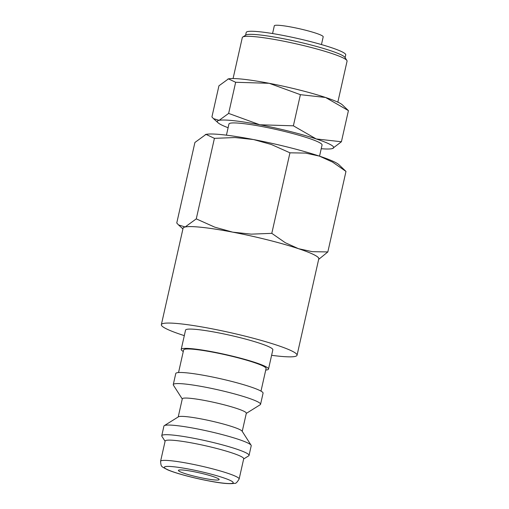 <?xml version="1.0" encoding="UTF-8"?>
<svg xmlns="http://www.w3.org/2000/svg" width="509" height="509" viewBox="0 0 509 509"><rect width="100%" height="100%" fill="white"/><g stroke="black" fill="none" stroke-linecap="round" stroke-linejoin="round"><path stroke-width="0.76" d="M183.285 351.477A44.741 4.753 12.7 0 1 182.801 351.185A44.741 4.753 12.7 0 1 181.204 349.409A44.741 4.753 12.7 0 1 219.449 353.208A44.741 4.753 12.7 0 1 266.907 367.301A44.741 4.753 12.7 0 1 268.504 369.082A44.741 4.753 12.7 0 1 265.736 370.056M268.504 369.082L272.849 349.791A44.741 4.753 -167.3 0 0 271.252 348.01A44.741 4.753 -167.3 0 0 223.795 333.917A44.741 4.753 -167.3 0 0 185.55 330.118L181.204 349.409M178.538 372.543L183.628 349.95A42.26 4.486 12.7 0 1 219.748 353.545A42.26 4.486 12.7 0 1 264.572 366.849A42.26 4.486 12.7 0 1 266.08 368.535L260.99 391.122M182.26 398.992L173.41 385.16A44.741 4.753 12.7 0 1 173.27 384.613A44.741 4.753 12.7 0 1 211.515 388.412A44.741 4.753 12.7 0 1 258.973 402.504A44.741 4.753 12.7 0 1 260.57 404.286A44.741 4.753 12.7 0 1 260.207 404.725L246.28 413.416M173.27 384.613L175.77 373.517A44.741 4.753 12.7 0 1 214.015 377.322A44.741 4.753 12.7 0 1 261.473 391.408A44.741 4.753 12.7 0 1 263.07 393.19L260.57 404.286M178.214 416.954L182.305 398.808A32.811 3.487 12.7 0 1 210.351 401.595A32.811 3.487 12.7 0 1 245.153 411.927A32.811 3.487 12.7 0 1 246.324 413.232L242.233 431.377M165.088 441.278L161.887 436.277A44.741 4.753 12.7 0 1 161.754 435.729L163.923 426.084A44.741 4.753 12.7 0 1 164.286 425.645L178.436 416.814A32.811 3.487 12.7 0 1 207.92 420.281A32.811 3.487 12.7 0 1 241.024 430.251A32.811 3.487 12.7 0 1 242.093 431.155L251.083 445.203A44.741 4.753 12.7 0 1 251.223 445.757L249.047 455.402A44.741 4.753 12.7 0 1 248.691 455.841L243.658 458.984M164.286 425.645A44.741 4.753 12.7 0 1 204.491 430.379A44.741 4.753 12.7 0 1 249.626 443.975A44.741 4.753 12.7 0 1 251.083 445.203M161.754 435.729A44.741 4.753 12.7 0 1 199.992 439.528A44.741 4.753 12.7 0 1 247.457 453.621A44.741 4.753 12.7 0 1 249.047 455.402M160.577 461.307L165.139 441.055A40.268 4.276 12.7 0 1 199.56 444.472A40.268 4.276 12.7 0 1 242.271 457.152A40.268 4.276 12.7 0 1 243.709 458.755L239.141 479.014A40.268 4.276 12.7 0 0 237.709 477.41A40.268 4.276 12.7 0 0 189.291 463.584A40.268 4.276 12.7 0 0 160.577 461.307C161.149 467.307 161.111 466.136 167.27 469.667C175.554 473.287 192.828 477.862 208.187 480.801C221.11 483.359 229.947 484.193 234.7 483.302C235.642 483.798 237.118 482.367 239.141 479.014M271.609 355.307A69.548 7.387 -167.3 0 0 297.052 355.244A69.548 7.387 -167.3 0 0 294.571 352.476A69.548 7.387 -167.3 0 0 220.798 330.57A69.548 7.387 -167.3 0 0 161.353 324.666A69.548 7.387 -167.3 0 0 163.834 327.433A69.548 7.387 -167.3 0 0 184.309 335.635M161.353 324.666L183.087 228.217A69.548 7.387 12.7 0 1 242.532 234.121A69.548 7.387 12.7 0 1 316.305 256.027A69.548 7.387 12.7 0 1 318.787 258.795L297.052 355.244M345.98 171.412L338.829 164.617A69.599 7.393 12.7 0 0 337.219 163.446A69.599 7.393 12.7 0 0 319.328 156.085L332.485 162.047L345.98 171.412L327.834 251.942L312.291 251.675L298.459 248.678A69.599 7.393 12.7 0 1 316.356 256.033A69.599 7.393 12.7 0 1 318.723 259.068M318.653 259.399L327.834 251.942M348.423 110.618L342.296 104.79A59.655 6.337 12.7 0 0 340.915 103.785A59.655 6.337 12.7 0 0 325.575 97.48L348.423 110.618L341.412 141.75L316.229 138.951L293.381 125.812L259.844 124.781A59.655 6.337 12.7 0 1 316.229 138.951A59.655 6.337 12.7 0 1 331.569 145.256A59.655 6.337 12.7 0 1 332.434 148.552A59.655 6.337 12.7 0 1 331.887 148.692A59.655 6.337 12.7 0 1 321.224 148.717M332.46 148.545L341.412 141.75M228.102 127.734A59.655 6.337 12.7 0 1 219.43 123.776A59.655 6.337 12.7 0 1 218.049 122.771A59.655 6.337 12.7 0 1 219.112 120.347A59.655 6.337 12.7 0 1 259.844 124.781L228.636 113.412L219.112 120.347L213.449 118.616L211.916 116.949L218.934 85.811L228.458 78.876A59.655 6.337 12.7 0 1 269.191 83.304L300.399 94.674L325.575 97.48A59.655 6.337 12.7 0 0 269.191 83.304L235.654 82.273L228.458 78.876A59.655 6.337 12.7 0 0 227.911 79.01L227.854 79.029M272.57 33.549L274.313 25.806A25.056 2.66 12.7 0 1 295.729 27.938A25.056 2.66 12.7 0 1 322.305 35.827A25.056 2.66 12.7 0 1 323.196 36.826L321.453 44.569M233.071 78.545L242.309 37.551A53.693 5.701 12.7 0 1 242.748 37.023L245.93 35.032A51.008 5.414 12.7 0 1 291.765 40.427A51.008 5.414 12.7 0 1 343.219 55.933A51.008 5.414 12.7 0 1 344.879 57.332L346.903 60.495A53.693 5.701 12.7 0 1 347.068 61.156L337.83 102.156M245.58 35.255L246.216 32.449A51.008 5.414 12.7 0 1 289.812 36.782A51.008 5.414 12.7 0 1 343.912 52.847A51.008 5.414 12.7 0 1 345.732 54.877L345.102 57.682M242.748 37.023A53.693 5.701 12.7 0 1 290.995 42.699A53.693 5.701 12.7 0 1 345.153 59.019A53.693 5.701 12.7 0 1 346.903 60.495M226.429 135.171L228.942 124.024A47.725 5.071 12.7 0 1 269.732 128.077A47.725 5.071 12.7 0 1 320.358 143.112A47.725 5.071 12.7 0 1 322.057 145.008L319.544 156.155M218.399 478.74A20.882 2.221 12.7 0 1 219.144 479.573A20.882 2.221 12.7 0 1 201.297 477.798A20.882 2.221 12.7 0 1 179.149 471.219A20.882 2.221 12.7 0 1 178.404 470.392A20.882 2.221 12.7 0 1 196.251 472.167A20.882 2.221 12.7 0 1 218.399 478.74M228.636 113.412L235.654 82.273M293.381 125.812L300.399 94.674M232.677 232.142A69.599 7.393 12.7 0 1 298.459 248.678L285.294 242.717L271.8 233.345L251.204 234.146L232.677 232.142L214.817 227.179L196.264 218.876L185.155 226.969A69.599 7.393 12.7 0 1 232.677 232.142M183.024 228.484A69.599 7.393 12.7 0 1 185.155 226.969L178.551 224.953L176.757 223.006L194.909 142.475L206.018 134.382A69.599 7.393 12.7 0 1 253.539 139.549L271.405 144.518L289.952 152.815L305.495 153.088L319.328 156.085A69.599 7.393 12.7 0 0 253.539 139.549L235.012 137.545L214.416 138.346L206.018 134.382A69.599 7.393 12.7 0 0 205.375 134.541L205.312 134.561M196.264 218.876L214.416 138.346M271.8 233.345L289.952 152.815M189.513 469.222A35.299 3.748 12.7 0 1 231.945 481.336A35.299 3.748 12.7 0 1 208.035 480.744A35.299 3.748 12.7 0 1 165.597 468.63A35.299 3.748 12.7 0 1 189.513 469.222M218.049 122.771L213.449 118.616M182.928 228.916L178.551 224.953"/></g></svg>
